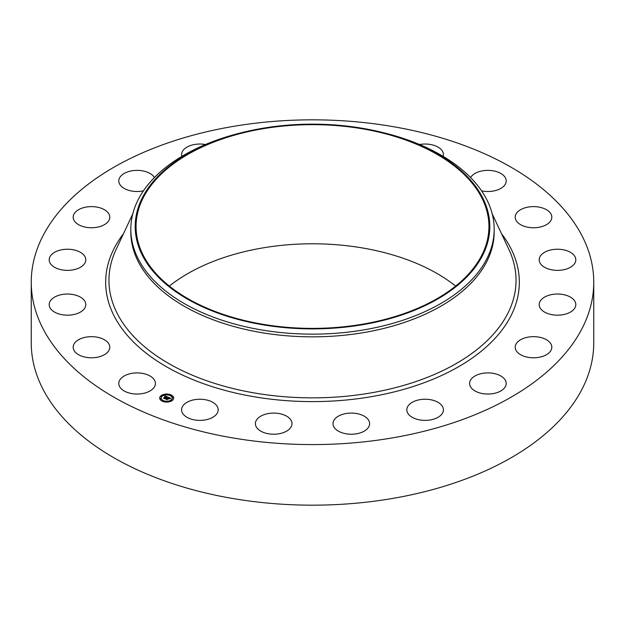 <?xml version="1.0" encoding="UTF-8"?>
<svg xmlns="http://www.w3.org/2000/svg" width="625" height="625" viewBox="0 0 625 625"><rect width="100%" height="100%" fill="white"/><g stroke="black" fill="none" stroke-linecap="round" stroke-linejoin="round"><path stroke-width="0.94" d="M154.664 380.5A18.305 10.57 180 0 1 155.406 383.477A18.305 10.57 180 0 1 139.703 393.938A18.305 10.57 180 0 1 119.531 386.445A18.305 10.57 180 0 1 118.789 383.477A18.305 10.57 180 0 1 134.492 373.008A18.305 10.57 180 0 1 154.664 380.5M593.75 282.203L593.75 342.797A281.25 162.375 180 0 1 391.68 498.602A281.25 162.375 180 0 1 31.25 342.797L31.25 282.203A281.25 162.375 180 0 1 233.32 126.398A281.25 162.375 180 0 1 593.75 282.203A281.25 162.375 180 0 1 391.68 438.016A281.25 162.375 180 0 1 31.25 282.203M169.367 286.086A176.438 101.867 180 0 1 262.828 247.906A176.438 101.867 180 0 1 455.633 286.086M362.172 324.266A176.438 101.867 180 0 1 136.062 226.523A176.438 101.867 180 0 1 262.828 128.773A176.438 101.867 180 0 1 488.938 226.523A176.438 101.867 180 0 1 362.172 324.266M362.422 324.75A177.312 102.367 180 0 1 145.469 260.867A177.312 102.367 180 0 1 243.641 132.188A177.312 102.367 180 0 1 262.578 128.289A177.312 102.367 180 0 1 381.359 132.188A177.312 102.367 180 0 1 489.523 232.328A177.312 102.367 180 0 1 362.422 324.75M381.359 132.188L383.055 132.602A181.68 104.891 180 0 1 494.18 229.258A181.68 104.891 180 0 1 363.648 329.906A181.68 104.891 180 0 1 130.82 229.258A181.68 104.891 180 0 1 241.945 132.602L243.641 132.188M494.18 229.258L494.18 231.953A181.68 104.891 180 0 1 363.648 332.602A181.68 104.891 180 0 1 130.82 231.953L130.82 229.258M515.219 216.883A18.305 10.57 180 0 1 533.789 206.617A18.305 10.57 180 0 1 551.828 217.188A18.305 10.57 180 0 1 551.82 217.492A18.305 10.57 180 0 1 533.258 227.758A18.305 10.57 180 0 1 515.211 217.188A18.305 10.57 180 0 1 515.219 216.883M84.734 308.164A18.305 10.57 180 0 1 64.375 315.023A18.305 10.57 180 0 1 49.188 304.609A18.305 10.57 180 0 1 50.25 301.055A18.305 10.57 180 0 1 70.617 294.195A18.305 10.57 180 0 1 85.805 304.609A18.305 10.57 180 0 1 84.734 308.164M540.266 256.25A18.305 10.57 180 0 1 560.625 249.383A18.305 10.57 180 0 1 575.812 259.797A18.305 10.57 180 0 1 574.75 263.352A18.305 10.57 180 0 1 554.383 270.219A18.305 10.57 180 0 1 539.195 259.797A18.305 10.57 180 0 1 540.266 256.25M81.992 266.258A18.305 10.57 180 0 1 61.586 269.805A18.305 10.57 180 0 1 49.188 259.797A18.305 10.57 180 0 1 53 253.344A18.305 10.57 180 0 1 73.398 249.797A18.305 10.57 180 0 1 85.805 259.797A18.305 10.57 180 0 1 81.992 266.258M543.008 298.148A18.305 10.57 180 0 1 563.414 294.602A18.305 10.57 180 0 1 575.812 304.609A18.305 10.57 180 0 1 572 311.062A18.305 10.57 180 0 1 551.602 314.609A18.305 10.57 180 0 1 539.195 304.609A18.305 10.57 180 0 1 543.008 298.148M101.805 225.914A18.305 10.57 180 0 1 82.93 226.531A18.305 10.57 180 0 1 73.172 217.188A18.305 10.57 180 0 1 81.148 208.461A18.305 10.57 180 0 1 100.023 207.836A18.305 10.57 180 0 1 109.789 217.188A18.305 10.57 180 0 1 101.805 225.914M523.195 338.5A18.305 10.57 180 0 1 542.07 337.875A18.305 10.57 180 0 1 551.828 347.227A18.305 10.57 180 0 1 543.852 355.953A18.305 10.57 180 0 1 524.977 356.57A18.305 10.57 180 0 1 515.211 347.227A18.305 10.57 180 0 1 523.195 338.5M143.438 190.852A18.305 10.57 180 0 1 142.25 191.078A18.305 10.57 180 0 1 118.789 180.938A18.305 10.57 180 0 1 131.945 170.797A18.305 10.57 180 0 1 154.438 177.547M482.75 373.328A18.305 10.57 180 0 1 506.211 383.477A18.305 10.57 180 0 1 493.055 393.617A18.305 10.57 180 0 1 469.594 383.477A18.305 10.57 180 0 1 482.75 373.328M181.836 156.375A18.305 10.57 180 0 1 181.578 154.602A18.305 10.57 180 0 1 200.406 144.031A18.305 10.57 180 0 1 205.414 144.523M425.641 399.242A18.305 10.57 180 0 1 443.422 409.812A18.305 10.57 180 0 1 424.594 420.375A18.305 10.57 180 0 1 406.812 409.812A18.305 10.57 180 0 1 425.641 399.242M357.461 413.703A18.305 10.57 180 0 1 369.609 423.656A18.305 10.57 180 0 1 345.148 433.609A18.305 10.57 180 0 1 333 423.656A18.305 10.57 180 0 1 357.461 413.703M284.875 415.289A18.305 10.57 180 0 1 292 423.656A18.305 10.57 180 0 1 281.773 433.141A18.305 10.57 180 0 1 262.516 432.023A18.305 10.57 180 0 1 255.391 423.656A18.305 10.57 180 0 1 265.617 414.172A18.305 10.57 180 0 1 284.875 415.289M419.586 144.523A18.305 10.57 180 0 1 440.234 148.633A18.305 10.57 180 0 1 443.422 154.602A18.305 10.57 180 0 1 443.164 156.375M215 403.844A18.305 10.57 180 0 1 218.187 409.812A18.305 10.57 180 0 1 205.289 419.906A18.305 10.57 180 0 1 184.766 415.773A18.305 10.57 180 0 1 181.578 409.812A18.305 10.57 180 0 1 194.477 399.711A18.305 10.57 180 0 1 215 403.844M470.563 177.547A18.305 10.57 180 0 1 488.281 170.367A18.305 10.57 180 0 1 505.469 177.961A18.305 10.57 180 0 1 506.211 180.938A18.305 10.57 180 0 1 481.562 190.852M109.781 347.523A18.305 10.57 180 0 1 91.211 357.789A18.305 10.57 180 0 1 73.172 347.227A18.305 10.57 180 0 1 73.18 346.922A18.305 10.57 180 0 1 91.742 336.656A18.305 10.57 180 0 1 109.789 347.227A18.305 10.57 180 0 1 109.781 347.523M161.039 395.695A6.984 4.031 180 0 1 168.852 394.234A6.984 4.031 180 0 1 173.68 398.07A6.984 4.031 180 0 1 172.344 400.437A6.984 4.031 180 0 1 164.539 401.906A6.984 4.031 180 0 1 159.703 398.07A6.984 4.031 180 0 1 161.039 395.695M173.68 398.156A6.984 4.031 0 0 0 168.781 394.391A6.984 4.031 0 0 0 161.039 395.867A6.984 4.031 0 0 0 159.711 398.156M161.188 398.156A5.508 3.18 0 0 0 161.188 398.242A5.508 3.18 0 0 0 164.992 401.266A5.508 3.18 0 0 0 171.148 400.109A5.508 3.18 0 0 0 172.203 398.242A5.508 3.18 0 0 0 172.195 398.156M169.969 395.234L170.766 395.234M171.352 400.273L172.148 400.273M172.469 397.586L173.258 397.586M162.625 401.07L163.422 401.07M167.273 401.719L168.07 401.719M161.242 396.031L162.039 396.031M165.32 394.594L166.117 394.594M160.125 398.719L160.922 398.719M171.148 399.938A5.508 3.18 180 0 1 164.992 401.094A5.508 3.18 180 0 1 161.188 398.07A5.508 3.18 180 0 1 162.242 396.203A5.508 3.18 180 0 1 168.398 395.047A5.508 3.18 180 0 1 172.203 398.07A5.508 3.18 180 0 1 171.148 399.938M167.922 397.094L167.023 397.375L166.539 396.711L164.656 398.516L163.531 398.047L165.875 396.602L164.812 396.555L166.008 396.5L164.75 396.461L164.945 395.867L167.922 397.094M167.969 397.25L167.039 397.477L167.969 397.25M167.016 397.078L166.562 396.898L164.812 398.758L163.547 398.234L164.727 398.664L166.539 396.82L167.031 397.109M168.148 397.188L170.719 398.266L169.773 398.523L168.828 397.656L167.992 398.32L168.883 397.797L169.734 398.328L168.898 397.859L168.203 398.414L169.273 398.492L168.523 399.086L167.844 398.438L167.016 399.477L165.805 398.969L168.148 397.188M170.797 398.43L169.773 398.641L170.781 398.383M169.391 398.617L168.578 399.188L169.391 398.617M168.406 398.859L167.898 398.648L167.18 399.75L165.75 399.156L167.086 399.656L167.891 398.586L168.383 398.797M168.258 397.516L167.211 398.281M167.211 398.336L166.188 399.133M169.023 398.688L168.203 398.414M170.438 398.32L168.211 397.383M167.672 397.156L164.828 396.234M165.875 396.602L163.906 398.203M164.789 398.75L164.758 398.328M167.164 399.75L167.133 399.258M170.711 395.297L169.945 395.148L170.711 395.297M172.094 400.328L171.328 400.188L172.094 400.328M173.203 397.648L172.438 397.508L173.203 397.648M163.367 401.133L162.602 400.984L163.367 401.133M168.016 401.773L167.25 401.633L168.016 401.773M161.297 395.805L162.062 395.945L161.297 395.805M165.375 394.359L166.141 394.508L165.375 394.359M160.18 398.492L160.945 398.633L160.18 398.492M492.188 213.781L508.992 249.68A203.547 117.516 180 0 1 369.805 393.102A203.547 117.516 180 0 1 170.125 364.32A203.547 117.516 180 0 1 116.008 249.68L132.812 213.781M501.555 233.781A206.82 119.406 180 0 1 370.727 396.781A206.82 119.406 180 0 1 156.914 360.875A206.82 119.406 180 0 1 123.445 233.781"/></g></svg>
